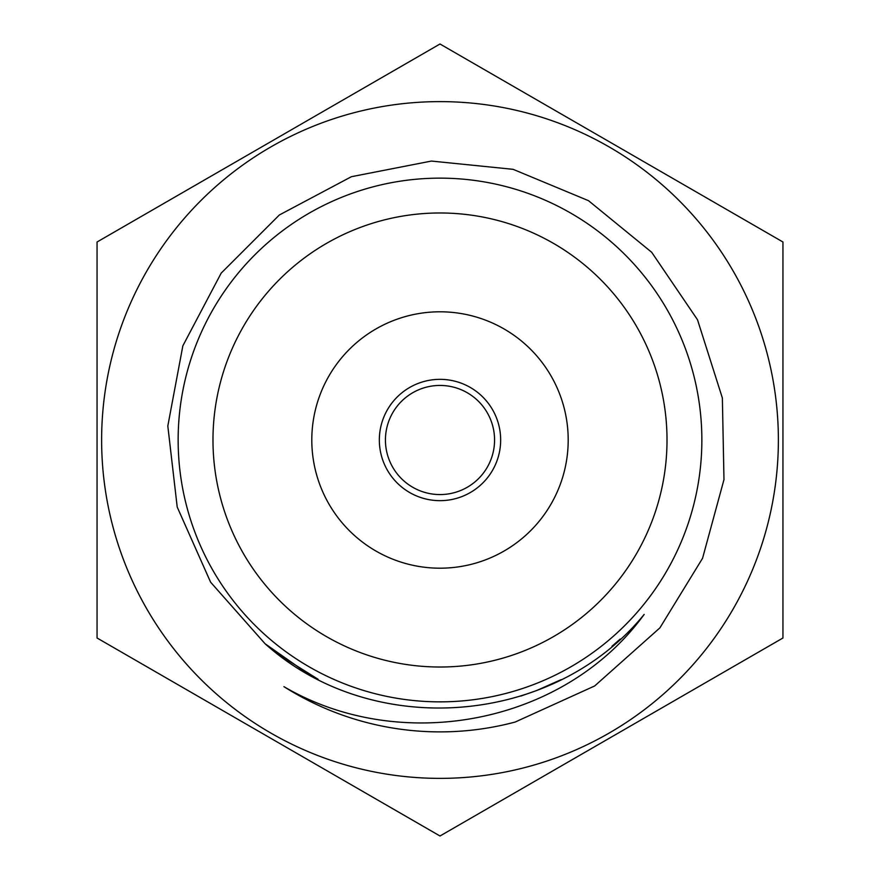<?xml version="1.0" encoding="UTF-8"?>
<svg xmlns="http://www.w3.org/2000/svg" width="880" height="880" viewBox="0 0 880 880"><rect width="100%" height="100%" fill="white"/><g stroke="black" fill="none" stroke-linecap="round" stroke-linejoin="round"><path stroke-width="1.32" d="M639.1 610.082A261.855 261.855 0 0 0 558.899 206.69A261.855 261.855 0 0 0 185.383 378.862A261.855 261.855 0 0 0 639.1 610.082M659.912 627.858L702.559 558.283L723.976 479.6L722.37 398.024L697.499 319.737L651.684 252.274L588.489 200.673L513.106 169.323L431.442 161.062L351.406 176.704L279.334 214.995L221.199 273.108L182.853 345.829L167.816 426.008L177.21 507.045L210.606 582.186L265.001 643.665C372.053 740.146 553.069 726.33 644.171 614.416C564.08 724.625 400.367 754.985 283.921 686.653A291.885 291.885 0 0 0 515.108 722.062L594.671 685.96L659.912 627.858M318.131 679.283L278.003 654.148M561.22 679.613L536.712 690.503L520.883 696.047M782.947 638L782.947 242L440 44L97.053 242L97.053 638L440 836L782.947 638M440 778.371A338.371 338.371 0 0 0 733.04 270.809A338.371 338.371 0 0 0 146.96 270.809A338.371 338.371 0 0 0 440 778.371M308.088 673.893L265.199 643.841L308.088 673.893M620.235 639.045L611.963 646.239M440 667.018A227.018 227.018 0 0 0 636.603 326.491A227.018 227.018 0 0 0 243.397 326.491A227.018 227.018 0 0 0 440 667.018M440 568.194A128.194 128.194 0 0 0 551.023 375.903A128.194 128.194 0 0 0 328.977 375.903A128.194 128.194 0 0 0 440 568.194M440 500.665A60.665 60.665 0 0 0 492.536 409.673A60.665 60.665 0 0 0 387.464 409.673A60.665 60.665 0 0 0 440 500.665M440 494.571A54.571 54.571 0 0 0 487.256 412.72A54.571 54.571 0 0 0 392.744 412.72A54.571 54.571 0 0 0 440 494.571"/></g></svg>
